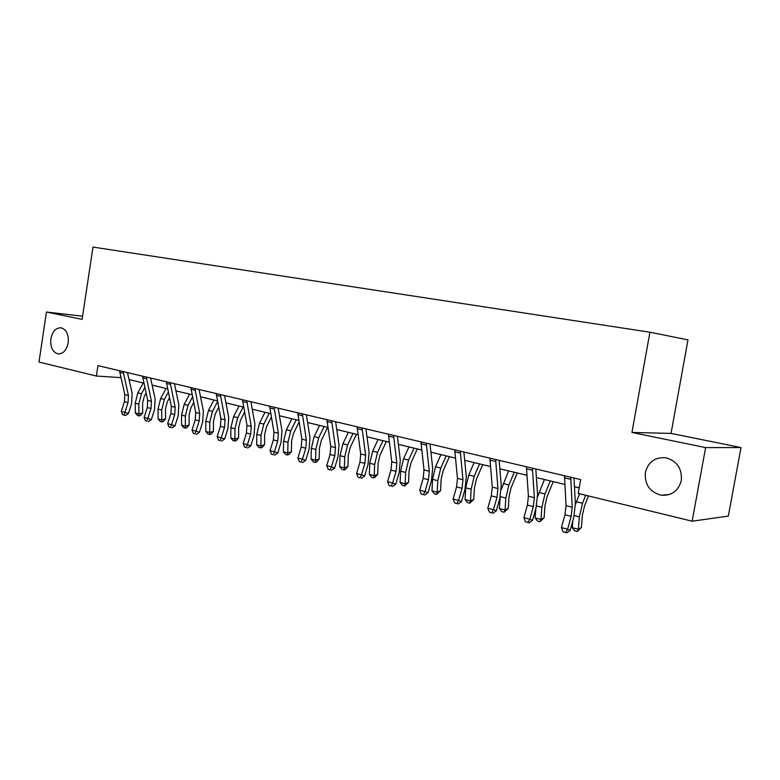 <?xml version="1.0" encoding="UTF-8"?>
<svg xmlns="http://www.w3.org/2000/svg" width="780" height="780" viewBox="0 0 780 780"><rect width="100%" height="100%" fill="white"/><g stroke="black" fill="none" stroke-linecap="round" stroke-linejoin="round"><path stroke-width="1.17" d="M68.201 342.8C66.563 350.356 63.121 354.042 57.876 353.866C52.543 352.053 50.193 347.071 50.837 338.9C52.465 331.315 55.936 327.629 61.23 327.834C66.514 329.648 68.845 334.639 68.201 342.8M681.291 480.519C678.415 490.952 671.736 495.846 661.255 495.222C649.779 492.112 644.485 484.526 645.372 472.446C648.248 461.867 655.063 456.973 665.818 457.772C677.011 460.98 682.168 468.556 681.291 480.519M671.034 433.407L631.956 432.452L705.617 447.603L741 447.554L671.034 433.407L687.97 339.875L649.916 332.212L92.986 247.075L82.105 319.361L46.439 312.029L39 362.056L96.379 376.038L120.929 377.618M741 447.554L728.335 516.097L692.152 521.196L705.617 447.603M82.582 316.183L46.439 312.029M692.152 521.196L578.214 493.438L580.661 479.573L97.958 365.635L96.379 376.038M631.956 432.452L649.916 332.212M129.041 379.567L143.91 383.146M152.11 385.115L167.632 388.849M175.929 390.848L192.143 394.748M200.528 396.767L217.474 400.842M225.956 402.88L243.662 407.14M252.242 409.207L270.767 413.663M279.445 415.75L298.828 420.41M307.603 422.526L327.892 427.411M336.765 429.546L358.03 434.655M367 436.819L389.288 442.172M398.365 444.356L421.726 449.982M430.911 452.195L455.432 458.094M464.714 460.327L490.464 466.518M499.853 468.78L526.9 475.283M536.406 477.575L564.847 484.419M574.46 486.73L579.199 487.87M570.726 477.223L572.237 507.224L571.135 516.341L567.606 529.21L570.219 530.332L573.729 517.51L575.367 503.9L573.992 477.994M564.486 475.751L566.056 505.674L564.974 514.761L561.444 527.592L567.606 529.21L565.607 532.486L563.14 531.823L565.607 532.486M566.65 532.925L570.219 530.332M561.444 527.592L563.14 531.823M588.49 495.944L584.493 506.083L582.387 515.132L581.402 527.475L577.2 531.531L574.762 530.887L572.286 527.68L572.812 520.835M572.286 527.68L578.37 529.279L579.355 516.896L582.514 503.266L585.683 495.261M575.396 504.543L579.569 493.769M577.2 531.531L578.37 529.279L581.402 527.475M532.418 468.185L534.349 497.689L533.315 506.63L529.815 519.236L532.535 520.377L536.026 507.819L537.566 494.462L535.821 468.985M526.422 466.772L528.411 496.197L527.397 505.108L523.897 517.676L529.815 519.236L527.923 522.454L525.554 521.83L527.923 522.454M529.015 522.912L532.535 520.377M523.897 517.676L525.554 521.83M495.631 459.498L497.952 488.524L496.987 497.308L493.496 509.652L496.324 510.802L499.795 498.517L501.238 485.394L499.151 460.337M489.869 458.143L492.248 487.09L491.293 495.846L487.812 508.15L493.496 509.652L491.712 512.831L489.44 512.226L491.712 512.831M492.853 513.289L496.324 510.802M487.812 508.15L489.44 512.226M553.225 481.621L547.063 496.743L544.996 505.616L544.118 517.735L539.945 521.703L537.615 521.089L535.139 517.93L535.792 508.658M535.139 517.93L540.998 519.47L541.856 507.302L544.986 493.945L550.3 480.919M537.635 496.714L544.43 479.505M539.945 521.703L540.998 519.47L544.118 517.735M517.286 472.973L511.085 487.773L509.038 496.47L508.277 508.375L504.133 512.255L501.891 511.66L499.434 508.56L500.136 497.201M499.434 508.56L505.06 510.032L505.82 498.079L508.901 484.985L514.254 472.241M501.296 489.489L508.599 470.886M504.133 512.255L505.06 510.032L508.277 508.375M460.278 451.162L462.95 479.719L462.052 488.339L458.591 500.438L461.506 501.608L464.948 489.557L466.303 476.677L463.905 452.01M454.74 449.845L457.47 478.335L456.573 486.935L453.122 498.985L458.591 500.438L456.904 503.568L454.72 502.983L456.904 503.568M458.075 504.036L461.506 501.608M453.122 498.985L454.72 502.983M482.703 464.656L476.463 479.135L474.445 487.666L473.782 499.366L469.677 503.158L467.512 502.593L465.075 499.531L465.719 487.822L468.751 475.02L474.133 462.589M465.075 499.531L470.486 500.955L471.149 489.206L474.191 476.365L479.573 463.895M469.677 503.158L470.486 500.955L473.782 499.366M426.28 443.128L429.283 471.247L428.435 479.71L425.002 491.566L427.996 492.755L431.418 480.948L432.685 468.293L430.004 444.015M420.947 441.87L423.998 469.911L423.169 478.354L419.738 490.181L425.002 491.566L423.404 494.656L421.298 494.101L423.404 494.656M424.613 495.124L427.996 492.755M419.738 490.181L421.298 494.101M449.397 456.641L443.137 470.818L441.148 479.183L440.573 490.688L436.498 494.403L434.411 493.857L431.983 490.854L432.539 479.329L435.532 466.772L440.934 454.603M431.983 490.854L437.209 492.219L437.775 480.675L440.768 468.068L446.17 455.861M436.498 494.403L437.209 492.219L440.573 490.688M393.549 435.406L396.854 463.086L396.065 471.403L392.652 483.025L395.733 484.224L399.126 472.651L400.315 460.21L397.371 436.312M388.421 434.197L391.774 461.799L390.985 470.096L387.582 481.689L392.652 483.025L391.151 486.077L389.123 485.54L391.151 486.077M392.379 486.554L395.733 484.224M387.582 481.689L389.123 485.54M417.3 448.919L411.011 462.803L409.052 471.013L408.564 482.332L404.527 485.969L402.519 485.443L400.111 482.479L400.579 471.149L403.523 458.825L408.954 446.911M400.111 482.479L405.142 483.805L405.619 472.446L408.574 460.083L413.995 448.12M404.527 485.969L405.142 483.805L408.564 482.332M362.027 427.966L365.615 455.218L364.874 463.398L361.491 474.796L364.63 476.014L368.004 464.646L369.115 452.429L365.927 428.883M357.084 426.796L360.711 453.979L359.98 462.14L356.596 473.509L361.491 474.796L360.067 477.808L358.108 477.292L360.067 477.808M361.325 478.286L364.63 476.014M356.596 473.509L358.108 477.292M386.344 441.47L380.045 455.081L378.115 463.144L377.705 474.269L375.092 477.272L373.698 477.838L371.767 477.321L369.369 474.415L369.759 463.271L372.674 451.162L378.105 439.491M369.369 474.415L374.215 475.683L374.624 464.51L377.54 452.371L382.97 440.661M373.698 477.838L374.215 475.683L377.705 474.269M331.646 420.8L335.498 447.632L334.796 455.676L331.432 466.869L334.639 468.088L337.984 456.934L339.037 444.922L335.615 421.736M326.878 419.669L330.769 446.443L330.077 454.467L326.723 465.621L331.432 466.869L330.086 469.833L328.204 469.336L330.086 469.833M331.373 470.32L334.639 468.088M326.723 465.621L328.204 469.336M356.479 434.284L350.171 447.623L348.26 455.54L347.919 466.498L345.374 469.443L343.96 469.989L342.089 469.492L339.709 466.625L340.022 455.656L342.898 443.771L348.348 432.325M339.709 466.625L344.389 467.854L344.721 456.865L347.597 444.941L353.048 433.456M343.96 469.989L344.389 467.854L347.919 466.498M302.348 413.878L306.423 440.32L305.779 448.227L302.445 459.215L305.702 460.444L309.026 449.494L310.001 437.677L306.384 414.833M297.745 412.796L301.86 439.169L301.216 447.057L297.892 458.006L302.445 459.215L301.168 462.14L299.344 461.653L301.168 462.14M302.474 462.628L305.702 460.444M297.892 458.006L299.344 461.653M327.639 427.343L321.331 440.427L319.439 448.207L319.176 458.991L316.68 461.887L315.247 462.413L313.433 461.935L311.074 459.108L311.327 448.315L314.155 436.634L319.605 425.412M311.074 459.108L315.598 460.298L315.851 449.475L318.698 437.765L324.148 426.504M315.247 462.413L315.598 460.298L319.176 458.991M274.063 407.209L278.363 433.251L277.758 441.031L274.443 451.825L277.758 453.053L281.053 442.309L281.97 430.677L278.158 408.174M269.627 406.156L273.956 432.149L273.351 439.901L270.055 450.665L274.443 451.825L273.244 454.711L271.489 454.243L273.244 454.711M274.57 455.198L277.758 453.053M270.055 450.665L271.489 454.243M246.763 400.754L251.257 426.436L250.682 434.09L247.406 444.688L250.76 445.926L254.027 435.367L254.885 423.92L250.897 401.739M242.473 399.75L246.997 425.363L246.431 432.998L243.155 443.566L247.406 444.688L246.266 447.535L244.569 447.086L246.266 447.535M247.611 448.032L250.76 445.926M243.155 443.566L244.569 447.086M220.37 394.534L225.059 419.835L224.523 427.372L221.266 437.785L224.659 439.033L227.906 428.649L228.706 417.388L224.552 395.519M216.226 393.549L220.935 418.802L220.409 426.309L217.152 436.702L221.266 437.785L220.184 440.602L218.546 440.164L220.184 440.602M221.549 441.09L224.659 439.033M217.152 436.702L218.546 440.164M194.854 388.508L199.709 413.459L199.212 420.869L195.985 431.106L199.417 432.354L202.634 422.156L203.385 411.07L199.085 389.503M190.846 387.562L195.731 412.454L195.234 419.854L192.007 430.063L195.985 431.106L194.961 433.894L193.372 433.465L194.961 433.894M196.336 434.382L199.417 432.354M192.007 430.063L193.372 433.465M170.176 382.678L175.188 407.287L174.72 414.59L171.522 424.651L174.983 425.899L178.172 415.877L178.874 404.956L174.437 383.692M166.296 381.771L171.337 406.312L170.869 413.595L167.671 423.637L171.522 424.651L170.557 427.401L169.016 426.991L170.557 427.401M171.941 427.898L174.983 425.899M167.671 423.637L169.016 426.991M146.289 377.042L151.447 401.31L151.008 408.496L147.829 418.402L151.32 419.65L154.489 409.783L155.142 399.029L150.579 378.056M142.525 376.155L147.713 400.364L147.274 407.54L144.105 417.417L147.829 418.402L146.923 421.112L145.431 420.712L146.923 421.112M148.317 421.61L151.32 419.65M144.105 417.417L145.431 420.712M299.091 422.038L293.465 433.475L291.603 441.119L291.398 451.737L288.951 454.584L285.763 454.633L283.413 451.844L283.598 441.217L286.397 429.741L291.847 418.733M283.413 451.844L287.781 452.995L287.976 442.338L290.784 430.833L296.234 419.786M287.508 455.091L287.781 452.995L291.398 451.737M271.362 417.115L266.526 426.757L264.693 434.275L264.547 444.727L262.148 447.525L258.999 447.564L256.669 444.824L256.796 434.363L259.565 423.082L265.005 412.279M256.669 444.824L260.9 445.936L261.027 435.445L263.806 424.135L269.246 413.293M260.695 448.012L260.9 445.936L264.547 444.727M244.589 412.21L240.484 420.254L238.67 427.645L238.582 437.941L236.233 440.7L233.123 440.739L230.812 438.038L230.88 427.732L233.61 416.637L239.05 406.029M230.812 438.038L234.897 439.111L234.975 428.785L237.715 417.661L243.155 407.023M234.761 441.168L234.897 439.111L238.582 437.941M218.722 407.326L215.28 413.965L213.486 421.239L213.447 431.379L211.146 434.099L209.664 434.548L208.084 434.128L205.784 431.467L205.803 421.317L208.494 410.407L213.934 399.984M205.784 431.467L209.742 432.5L209.761 422.331L212.462 411.392L217.601 401.524M209.664 434.548L209.742 432.5L213.447 431.379M193.713 402.5L190.876 407.881L189.101 415.028L189.121 425.022L186.859 427.703L185.367 428.142L183.836 427.732L181.555 425.11L181.525 415.106L184.187 404.372L189.608 394.134M181.555 425.11L185.386 426.114L185.357 416.091L188.029 405.327L192.553 396.776M185.367 428.142L185.386 426.114L189.121 425.022M169.514 397.732L167.232 401.983L165.487 409.022L165.555 418.87L163.332 421.502L161.83 421.931L160.349 421.531L158.086 418.948L158.008 409.09L160.631 398.522L166.052 388.469M158.086 418.948L161.801 419.923L161.723 410.036L164.356 399.448L168.314 392.077M161.83 421.931L161.801 419.923L165.555 418.87M123.152 371.582L128.447 395.519L128.037 402.607L124.888 412.337L128.407 413.595L131.537 403.894L132.151 393.296L127.472 372.606M119.515 370.724L124.829 394.602L124.42 401.671L121.28 411.392L124.888 412.337L124.02 415.019L122.577 414.638L125.434 415.516L124.02 415.019M125.434 415.516L128.407 413.595M121.28 411.392L122.577 414.638M146.084 393.023L144.329 396.269L142.594 403.192L142.711 412.903L140.527 415.496L139.016 415.906L137.582 415.526L135.34 412.971L135.213 403.26L137.816 392.857L143.208 382.97M135.34 412.971L138.938 413.917L138.82 404.177L141.424 393.754L144.856 387.445M139.016 415.906L138.938 413.917L142.711 412.903M572.237 507.224L566.056 505.674M571.135 516.341L564.974 514.761M570.716 479.29L564.466 477.808M574.216 515.58L579.355 516.896M576.4 501.745L582.514 503.266M534.349 497.689L528.411 496.197M533.315 506.63L527.397 505.108M532.428 470.213L526.432 468.79M497.952 488.524L492.248 487.09M496.987 497.308L491.293 495.846M495.661 461.487L489.908 460.122M536.504 505.927L541.856 507.302M539.107 492.482L544.986 493.945M500.273 496.665L505.82 498.079M503.246 483.581L508.901 484.985M462.95 479.719L457.47 478.335M462.052 488.339L456.573 486.935M460.327 453.112L454.798 451.796M465.719 487.822L471.149 489.206M468.751 475.02L474.191 476.365M429.283 471.247L423.998 469.911M428.435 479.71L423.169 478.354M426.348 445.058L421.024 443.791M432.539 479.329L437.775 480.675M435.532 466.772L440.768 468.068M396.854 463.086L391.774 461.799M396.065 471.403L390.985 470.096M393.637 437.297L388.508 436.078M400.579 471.149L405.619 472.446M403.523 458.825L408.574 460.083M365.615 455.218L360.711 453.979M364.874 463.398L359.98 462.14M362.135 429.829L357.191 428.659M369.759 463.271L374.624 464.51M372.674 451.162L377.54 452.371M335.498 447.632L330.769 446.443M334.796 455.676L330.077 454.467M331.763 422.623L327.005 421.493M340.022 455.656L344.721 456.865M342.898 443.771L347.597 444.941M306.423 440.32L301.86 439.169M305.779 448.227L301.216 447.057M302.484 415.681L297.882 414.59M311.327 448.315L315.851 449.475M314.155 436.634L318.698 437.765M278.363 433.251L273.956 432.149M277.758 441.031L273.351 439.901M274.209 408.983L269.773 407.93M251.257 426.436L246.997 425.363M250.682 434.09L246.431 432.998M246.919 402.509L242.629 401.485M225.059 419.835L220.935 418.802M224.523 427.372L220.409 426.309M220.535 396.25L216.391 395.265M199.709 413.459L195.731 412.454M199.212 420.869L195.234 419.854M195.039 390.205L191.022 389.249M175.188 407.287L171.337 406.312M174.72 414.59L170.869 413.595M170.362 384.355L166.481 383.438M151.447 401.31L147.713 400.364M151.008 408.496L147.274 407.54M146.484 378.69L142.73 377.803M283.598 441.217L287.976 442.338M286.397 429.741L290.784 430.833M256.796 434.363L261.027 435.445M259.565 423.082L263.806 424.135M230.88 427.732L234.975 428.785M233.61 416.637L237.715 417.661M205.803 421.317L209.761 422.331M208.494 410.407L212.462 411.392M181.525 415.106L185.357 416.091M184.187 404.372L188.029 405.327M158.008 409.09L161.723 410.036M160.631 398.522L164.356 399.448M128.447 395.519L124.829 394.602M128.037 402.607L124.42 401.671M123.357 373.21L119.72 372.343M135.213 403.26L138.82 404.177M137.816 392.857L141.424 393.754M57.876 353.866L58.968 353.944M661.255 495.222L669.425 494.51"/></g></svg>
